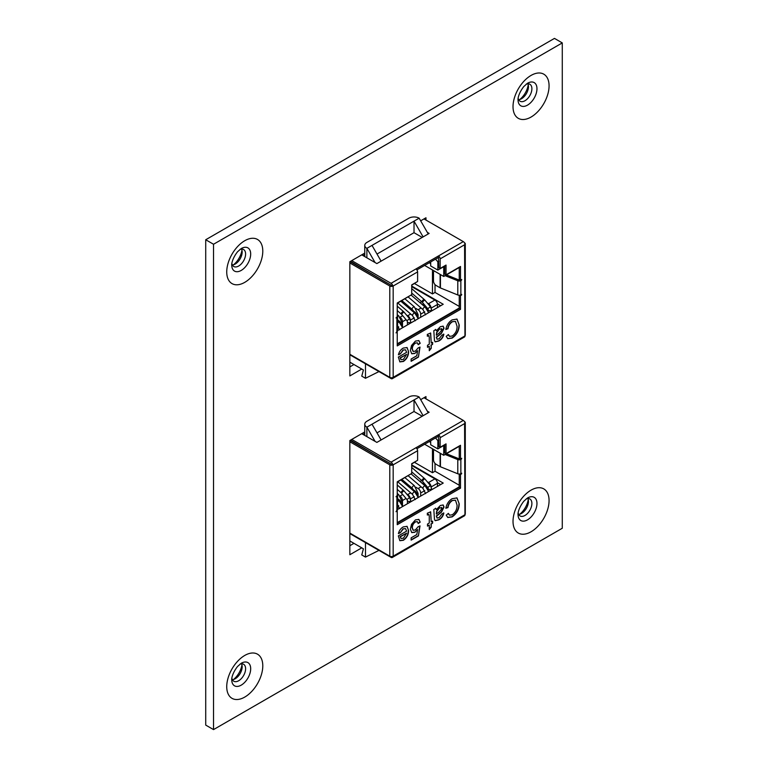 <?xml version="1.0" encoding="UTF-8"?>
<svg xmlns="http://www.w3.org/2000/svg" width="768" height="768" viewBox="0 0 768 768"><rect width="100%" height="100%" fill="white"/><g stroke="black" fill="none" stroke-linecap="round" stroke-linejoin="round"><path stroke-width="1.15" d="M364.762 253.104L349.843 261.725L349.843 375.926L361.766 369.043M425.971 220.061L425.971 217.776L420.672 220.829M364.762 431.923L349.843 440.534L349.843 554.736L361.766 547.853M425.971 398.87L425.971 396.586L420.672 399.638M562.282 42.912L213.533 244.253L213.533 729.6L562.282 528.25L562.282 42.912L554.467 38.4L205.718 239.75L213.533 244.253M213.533 729.6L205.718 725.088L205.718 239.75M353.952 364.531L349.843 366.912M353.952 543.341L349.843 545.722M239.981 664.138A9.802 5.654 -60 0 1 243.581 664.262A9.802 5.654 -60 0 1 245.606 668.746A9.802 5.654 -60 0 1 241.325 678.605A9.802 5.654 -60 0 1 233.779 681.235A9.802 5.654 -60 0 1 231.869 678.173M232.368 679.69A9.802 5.654 120 0 0 235.229 678.758A9.802 5.654 120 0 0 242.16 666.749A9.802 5.654 120 0 0 241.536 663.802M233.539 679.488A15.168 8.755 120 0 0 241.949 664.925M526.262 498.854A9.802 5.654 -60 0 1 529.862 498.97A9.802 5.654 -60 0 1 531.888 503.462A9.802 5.654 -60 0 1 527.616 513.322A9.802 5.654 -60 0 1 520.061 515.942A9.802 5.654 -60 0 1 518.16 512.89M518.65 514.406A9.802 5.654 120 0 0 521.51 513.466A9.802 5.654 120 0 0 528.442 501.466A9.802 5.654 120 0 0 527.827 498.518M519.821 514.205A15.168 8.755 120 0 0 528.23 499.642M239.981 249.418A9.802 5.654 -60 0 1 243.581 249.533A9.802 5.654 -60 0 1 245.606 254.026A9.802 5.654 -60 0 1 241.325 263.885A9.802 5.654 -60 0 1 233.779 266.506A9.802 5.654 -60 0 1 231.869 263.453M232.368 264.97A9.802 5.654 120 0 0 235.229 264.038A9.802 5.654 120 0 0 242.16 252.029A9.802 5.654 120 0 0 241.536 249.082M233.539 264.768A15.168 8.755 120 0 0 241.949 250.205M526.262 84.125A9.802 5.654 -60 0 1 529.862 84.25A9.802 5.654 -60 0 1 531.888 88.733A9.802 5.654 -60 0 1 527.616 98.602A9.802 5.654 -60 0 1 520.061 101.222A9.802 5.654 -60 0 1 518.16 98.17M518.65 99.686A9.802 5.654 120 0 0 521.51 98.746A9.802 5.654 120 0 0 528.442 86.746A9.802 5.654 120 0 0 527.827 83.798M519.821 99.485A15.168 8.755 120 0 0 528.23 84.912M381.101 439.958L372.01 424.214L366.883 427.171L366.883 436.637M375.082 441.37L366.883 427.171A7.248 4.186 0 0 1 364.762 424.214L364.762 435.408M386.918 461.683L350.218 440.323M422.218 416.227L414.019 411.494L377.002 432.864M411.715 464.88L443.222 483.072L397.594 509.414M440.659 484.55L437.405 482.678M430.685 442.406L429.235 441.571M414.528 462.365L432.461 472.723L435.024 471.245L459.235 485.222M432.461 448.762L432.461 472.723M430.685 440.736L430.685 444.778L437.846 448.906L437.846 440.63L435.523 437.942M438.864 440.035L437.846 440.63M459.235 446.323L443.731 455.27L443.731 445.507L437.846 448.906M397.238 522.634L459.235 486.845M411.456 473.606L397.238 482.112M417.35 460.445L411.715 463.997M424.627 444.24L443.731 455.27M435.024 471.245L435.024 463.43M414.019 411.494L414.019 399.955L419.146 396.998A7.248 4.186 0 0 0 408.893 396.998L366.883 421.258A7.248 4.186 0 0 0 364.762 424.214M372.01 424.214L414.019 399.955L423.11 415.709M428.237 412.752L419.146 396.998M359.165 538.954L368.083 544.109M349.843 540.97L363.408 548.803L361.766 554.947L365.482 557.098L378.96 550.387M349.843 533.098L389.789 556.166A2.39 1.382 180 0 0 392.707 556.368L392.755 556.397A2.39 1.382 60 0 1 392.266 557.491A2.39 1.382 60 0 1 391.066 557.376L349.843 533.578M351.754 439.43L391.066 462.134A2.39 1.382 60 0 1 392.755 465.062L392.707 465.034A2.39 1.382 0 0 1 389.789 464.822L349.843 441.763M415.43 519.888L418.886 519.427L420.211 522.144L418.234 523.507L417.322 521.654L415.421 521.942C413.357 523.411 412.32 525.379 412.33 527.866L413.213 530.294L415.411 529.92L418.042 526.8L420.01 525.898L418.435 535.91L411.139 540.115L411.139 537.84L416.822 534.557L417.61 529.507L414.864 532.282L411.773 532.589L410.352 529.133L411.533 524.294L415.43 519.888M435.773 508.378L436.368 509.626L440.371 505.488L443.165 504.989L444.048 507.034L441.437 512.218L436.57 516.106L437.069 518.093L439.114 517.594L441.878 513.946L443.856 513.043C443.098 516.25 441.398 518.515 438.758 519.85L435.197 520.685L434.486 519.466L433.805 509.51L435.773 508.378M443.03 504.922L443.789 506.89L441.178 512.074L436.31 515.962L437.069 518.093M416.89 448.704L438.461 436.253L438.461 434.774L415.91 447.782A2.39 1.382 -120 0 1 417.61 450.71L417.61 460.301L411.715 463.699L411.715 473.462L397.238 481.814L397.238 495.418L396.029 496.752L396.893 496.358A2.39 1.382 0 0 0 397.594 495.389L397.594 509.578A2.39 1.382 180 0 1 396.893 510.557L396.029 511.69L397.238 511.094L397.238 524.707L460.512 488.179L460.512 474.566L461.722 473.242L460.858 473.635A2.39 1.382 180 0 1 457.795 473.789L440.429 466.762A2.39 1.382 180 0 1 440.112 466.608L436.051 464.266A3.619 2.093 -120 0 1 433.488 459.83L433.488 451.546A3.619 2.093 -120 0 1 434.237 449.885L434.323 449.837M445.123 454.464L457.795 459.59A2.39 1.382 0 0 0 460.858 459.437L461.722 458.304L460.512 458.89L460.512 445.286L446.035 453.638L446.035 443.885L440.15 447.283L440.15 437.702A2.39 1.382 60 0 0 438.461 434.774L463.306 420.422A2.39 1.382 60 0 1 464.995 423.35L440.15 437.702M452.304 500.65C449.904 502.234 448.464 504.538 447.994 507.581L445.824 508.253C446.669 504 448.762 500.822 452.093 498.72L456.989 497.904L459.226 503.846C459.12 509.357 456.758 513.706 452.141 516.902L447.792 517.488L446.218 515.165L448.387 513.37L449.568 515.184L452.246 514.79C455.568 512.342 457.171 509.117 457.056 505.104L455.501 500.266L452.045 500.506C449.645 502.08 448.214 504.394 447.734 507.437L447.994 507.581M428.266 514.531L427.498 515.03L427.296 513.235L430.666 511.834L431.242 521.914L432.624 521.117L432.624 523.162L431.242 523.958L431.242 527.117L429.274 529.546L429.274 525.101L427.498 526.118L427.498 524.074L429.274 523.046L429.274 515.693L428.266 514.531L429.014 514.378L428.266 514.531M403.258 528.97L400.33 532.704L398.4 533.597C399.206 530.506 400.838 528.278 403.286 526.906L407.069 526.358L408.586 530.448C408.566 534.566 406.838 537.84 403.392 540.269L399.878 540.701L398.342 535.901L406.608 531.13L405.59 528.691L402.998 528.826L400.33 532.704M391.459 464.179L350.064 440.41M464.41 421.536L464.582 421.642A2.39 1.382 0 0 1 465.283 422.611L465.283 513.955A2.39 1.382 180 0 1 464.947 514.666A2.39 1.382 180 0 1 464.582 514.934L392.755 556.397M364.762 433.421L363.043 434.419M350.467 440.17L392.707 465.034M364.762 431.942L361.766 433.68L376.877 442.406L429.13 412.234L427.344 411.197M423.994 397.728L463.306 420.422M459.235 474.038L459.235 487.44L397.238 523.229M459.869 458.525L458.832 458.736L446.429 453.715M459.235 446.026L459.235 458.15L460.512 458.89M444.758 444.624L444.758 452.899L446.035 453.638M438.461 436.253L438.864 446.544L440.15 447.283M396.605 510.73L397.238 511.094M459.552 474.019L460.512 474.566M459.235 487.44L460.512 488.179M417.61 450.71L392.755 465.062M464.582 423.59L464.947 514.666M393.168 464.822L393.168 556.166A2.39 1.382 180 0 1 392.707 556.368M464.995 514.694A2.39 1.382 60 0 1 464.496 515.789L392.266 557.491M464.995 423.274A2.39 1.382 0 0 0 465.283 422.611M397.594 495.389A2.39 1.382 0 0 0 397.238 494.659M447.734 507.437L445.872 508.013M456.864 497.827L459.226 503.846M458.966 503.693C458.861 509.203 456.499 513.562 451.882 516.749L452.141 516.902M451.882 516.749L447.667 517.411M448.224 513.504L449.443 515.107M455.376 500.198L452.045 500.506M435.514 508.224L436.368 509.626M443.597 512.89C442.838 516.096 441.139 518.371 438.509 519.696L438.758 519.85M438.509 519.696L435.082 520.608M441.821 508.157L439.67 507.648L436.608 511.277L436.301 513.917L439.526 511.642L442.08 508.301L441.542 507.379M436.608 511.277L436.56 514.061M439.67 507.648L436.867 511.43M442.08 508.301L439.92 507.802M428.016 514.378L427.238 514.886M430.531 511.776L431.242 521.914M432.365 521.261L432.624 523.162M432.365 523.018L431.242 523.958M430.982 523.814L431.242 527.117M430.982 526.973L429.274 529.085M427.498 525.83L429.274 525.101M418.752 519.35L420.211 522.144M419.952 521.99L418.186 523.219M417.187 521.597L415.421 521.942M415.162 521.798C413.098 523.267 412.07 525.235 412.07 527.712L412.33 527.866M412.07 527.712L413.088 530.208M419.712 526.032L418.435 535.91M418.176 535.757L411.139 539.818M414.864 532.282L417.61 529.507M414.605 532.128L411.648 532.512M400.07 532.56L398.467 533.299M406.944 526.291L408.586 530.448M408.326 530.304C408.317 534.422 406.579 537.696 403.133 540.115L403.392 540.269M403.133 540.115L399.754 540.624M405.456 528.624L402.998 528.826M406.608 533.174L400.051 536.669L401.03 538.493L403.402 538.214L406.608 533.174L400.301 536.813L401.03 538.493M420.672 496.09L420.672 492.989A3.619 2.093 -120 0 0 418.109 488.544L415.805 487.219M397.594 498.874L398.909 499.632A3.619 2.093 60 0 1 401.453 503.741M406.531 493.882L407.702 494.563L410.698 492.835M410.544 488.323L414.528 490.618A3.619 2.093 60 0 1 417.072 494.717M424.166 485.05L424.934 484.608L420.96 482.314M420.038 481.526L421.738 480.538M427.344 481.862L428.525 482.534L434.899 478.858A3.619 2.093 60 0 1 437.462 483.293L437.462 486.403M411.715 465.475L434.899 478.858M402.499 506.102L402.499 500.525A3.619 2.093 -120 0 0 400.214 496.262M410.227 498.509A3.619 2.093 -120 0 0 407.702 494.563M424.934 484.608A3.619 2.093 60 0 1 427.478 488.707M431.05 486.48A3.619 2.093 -120 0 0 428.525 482.534M381.101 261.149L372.01 245.395L366.883 248.362L366.883 257.827M375.082 262.56L366.883 248.362A7.248 4.186 0 0 1 364.762 245.395L364.762 256.598M386.918 282.874L350.218 261.504M422.218 237.418L414.019 232.685L377.002 254.054M411.715 286.07L443.222 304.262L397.594 330.605M440.659 305.741L437.405 303.859M430.685 263.597L429.235 262.762M414.528 283.555L432.461 293.914L435.024 292.435L459.235 306.403M432.461 269.952L432.461 293.914M430.685 261.926L430.685 265.968L437.846 270.096L437.846 261.821L435.523 259.133M438.864 261.226L437.846 261.821M459.235 267.514L443.731 276.461L443.731 266.698L437.846 270.096M397.238 343.824L459.235 308.035M411.456 294.797L397.238 303.302M417.35 281.635L411.715 285.187M424.627 265.421L443.731 276.461M435.024 292.435L435.024 284.621M414.019 232.685L414.019 221.146L419.146 218.189A7.248 4.186 0 0 0 408.893 218.189L366.883 242.438A7.248 4.186 0 0 0 364.762 245.395M372.01 245.395L414.019 221.146L423.11 236.899M428.237 233.942L419.146 218.189M359.165 360.144L368.083 365.299M349.843 362.16L363.408 369.994L361.766 376.138L365.482 378.288L378.96 371.578M349.843 354.288L389.789 377.347A2.39 1.382 180 0 0 392.707 377.558L392.755 377.587A2.39 1.382 60 0 1 392.266 378.682A2.39 1.382 60 0 1 391.066 378.566L349.843 354.758M351.754 260.621L391.066 283.315A2.39 1.382 60 0 1 392.755 286.243L392.707 286.214A2.39 1.382 0 0 1 389.789 286.013L349.843 262.954M415.43 341.078L418.886 340.618L420.211 343.325L418.234 344.698L417.322 342.845L415.421 343.133C413.357 344.602 412.32 346.57 412.33 349.056L413.213 351.485L415.411 351.101L418.042 347.99L420.01 347.088L418.435 357.091L411.139 361.306L411.139 359.03L416.822 355.747L417.61 350.698L414.864 353.462L411.773 353.779L410.352 350.323L411.533 345.485L415.43 341.078M435.773 329.568L436.368 330.816L440.371 326.678L443.165 326.17L444.048 328.224L441.437 333.408L436.57 337.296L437.069 339.274L439.114 338.784L441.878 335.136L443.856 334.224C443.098 337.43 441.398 339.706 438.758 341.03L435.197 341.875L434.486 340.656L433.805 330.701L435.773 329.568M443.03 326.112L443.789 328.08L441.178 333.264L436.31 337.142L437.069 339.274M416.89 269.894L438.461 257.443L438.461 255.955L415.91 268.973A2.39 1.382 -120 0 1 417.61 271.901L417.61 281.482L411.715 284.89L411.715 294.653L397.238 303.005L397.238 316.608L396.029 317.942L396.893 317.549A2.39 1.382 0 0 0 397.594 316.57L397.594 330.768A2.39 1.382 180 0 1 396.893 331.747L396.029 332.88L397.238 332.285L397.238 345.898L460.512 309.36L460.512 295.757L461.722 294.432L460.858 294.816A2.39 1.382 180 0 1 457.795 294.979L440.429 287.952A2.39 1.382 180 0 1 440.112 287.798L436.051 285.456A3.619 2.093 -120 0 1 433.488 281.021L433.488 272.736A3.619 2.093 -120 0 1 434.237 271.075L434.323 271.027M445.123 275.654L457.795 280.781A2.39 1.382 0 0 0 460.858 280.618L461.722 279.494L460.512 280.08L460.512 266.477L446.035 274.829L446.035 265.066L440.15 268.474L440.15 258.883A2.39 1.382 60 0 0 438.461 255.955L463.306 241.613A2.39 1.382 60 0 1 464.995 244.541L440.15 258.883M452.304 321.84C449.904 323.424 448.464 325.728 447.994 328.771L445.824 329.443C446.669 325.19 448.762 322.013 452.093 319.91L456.989 319.085L459.226 325.027C459.12 330.538 456.758 334.896 452.141 338.093L447.792 338.678L446.218 336.346L448.387 334.56L449.568 336.374L452.246 335.981C455.568 333.533 457.171 330.307 457.056 326.294L455.501 321.456L452.045 321.696C449.645 323.27 448.214 325.584 447.734 328.627L447.994 328.771M428.266 335.712L427.498 336.221L427.296 334.426L430.666 333.024L431.242 343.104L432.624 342.307L432.624 344.352L431.242 345.149L431.242 348.307L429.274 350.736L429.274 346.291L427.498 347.309L427.498 345.264L429.274 344.237L429.274 336.883L428.266 335.712L429.014 335.568L428.266 335.712M403.258 350.16L400.33 353.894L398.4 354.787C399.206 351.696 400.838 349.469 403.286 348.096L407.069 347.549L408.586 351.638C408.566 355.757 406.838 359.03 403.392 361.459L399.878 361.891L398.342 357.091L406.608 352.32L405.59 349.882L402.998 350.006L400.33 353.894M391.459 285.37L350.064 261.6M464.41 242.726L464.582 242.822A2.39 1.382 0 0 1 465.283 243.802L465.283 335.146A2.39 1.382 180 0 1 464.947 335.856A2.39 1.382 180 0 1 464.582 336.115L392.755 377.587M364.762 254.611L363.043 255.6M350.467 261.36L392.707 286.214M364.762 253.133L361.766 254.861L376.877 263.587L429.13 233.424L427.344 232.387M423.994 218.918L463.306 241.613M459.235 295.219L459.235 308.621L397.238 344.419M459.869 279.715L458.832 279.917L446.429 274.906M459.235 267.216L459.235 279.341L460.512 280.08M444.758 265.805L444.758 274.09L446.035 274.829M438.461 257.443L438.864 267.734L440.15 268.474M396.605 331.92L397.238 332.285M459.552 295.21L460.512 295.757M459.235 308.621L460.512 309.36M417.61 271.901L392.755 286.243M464.582 244.781L464.947 335.856M393.168 286.013L393.168 377.347A2.39 1.382 180 0 1 392.707 377.558M464.995 335.885A2.39 1.382 60 0 1 464.496 336.979L392.266 378.682M464.995 244.464A2.39 1.382 0 0 0 465.283 243.802M397.594 316.57A2.39 1.382 0 0 0 397.238 315.85M447.734 328.627L445.872 329.203M456.864 319.018L459.226 325.027M458.966 324.883C458.861 330.394 456.499 334.742 451.882 337.939L452.141 338.093M451.882 337.939L447.667 338.602M448.224 334.694L449.443 336.288M455.376 321.379L452.045 321.696M435.514 329.414L436.368 330.816M443.597 334.08C442.838 337.286 441.139 339.552 438.509 340.886L438.758 341.03M438.509 340.886L435.082 341.789M441.821 329.338L439.67 328.838L436.608 332.467L436.301 335.107L439.526 332.832L442.08 329.491L441.542 328.56M436.608 332.467L436.56 335.251M439.67 328.838L436.867 332.621M442.08 329.491L439.92 328.992M428.016 335.568L427.238 336.067M430.531 332.966L431.242 343.104M432.365 342.451L432.624 344.352M432.365 344.208L431.242 345.149M430.982 345.005L431.242 348.307M430.982 348.154L429.274 350.275M427.498 347.011L429.274 346.291M418.752 340.541L420.211 343.325M419.952 343.181L418.186 344.4M417.187 342.787L415.421 343.133M415.162 342.989C413.098 344.448 412.07 346.426 412.07 348.902L412.33 349.056M412.07 348.902L413.088 351.398M419.712 347.222L418.435 357.091M418.176 356.947L411.139 361.008M414.864 353.462L417.61 350.698M414.605 353.318L411.648 353.702M400.07 353.75L398.467 354.49M406.944 347.482L408.586 351.638M408.326 351.485C408.317 355.603 406.579 358.877 403.133 361.306L403.392 361.459M403.133 361.306L399.754 361.805M405.456 349.814L402.998 350.006M406.608 354.365L400.051 357.859L401.03 359.683L403.402 359.405L406.608 354.365L400.301 358.003L401.03 359.683M420.672 317.28L420.672 314.17A3.619 2.093 -120 0 0 418.109 309.734L415.805 308.4M397.594 320.064L398.909 320.822A3.619 2.093 60 0 1 401.453 324.922M406.531 315.072L407.702 315.744L410.698 314.016M410.544 309.514L414.528 311.808A3.619 2.093 60 0 1 417.072 315.907M424.166 306.24L424.934 305.798L420.96 303.504M420.038 302.707L421.738 301.728M427.344 303.053L428.525 303.725L434.899 300.048A3.619 2.093 60 0 1 437.462 304.483L437.462 307.594M411.715 286.666L434.899 300.048M402.499 327.283L402.499 321.715A3.619 2.093 -120 0 0 400.214 317.453M410.227 319.69A3.619 2.093 -120 0 0 407.702 315.744M424.934 305.798A3.619 2.093 60 0 1 427.478 309.898M431.05 307.67A3.619 2.093 -120 0 0 428.525 303.725M531.043 117.062A25.488 14.717 120 0 0 546.653 76.829A25.488 14.717 120 0 0 515.434 94.858A25.488 14.717 120 0 0 531.043 117.062M244.762 282.346A25.488 14.717 120 0 0 260.371 242.112A25.488 14.717 120 0 0 229.152 260.141A25.488 14.717 120 0 0 244.762 282.346M531.043 531.782A25.488 14.717 120 0 0 546.653 491.549A25.488 14.717 120 0 0 515.434 509.578A25.488 14.717 120 0 0 531.043 531.782M244.762 697.075A25.488 14.717 120 0 0 260.371 656.842A25.488 14.717 120 0 0 229.152 674.861A25.488 14.717 120 0 0 244.762 697.075M250.685 668.746A13.392 7.728 -60 0 1 241.219 685.142A13.392 7.728 -60 0 1 231.744 679.68C231.542 679.843 231.677 673.939 237.552 666.49L241.219 663.274A13.392 7.728 -60 0 1 250.685 668.746M536.966 503.462A13.392 7.728 -60 0 1 527.501 519.859A13.392 7.728 -60 0 1 518.035 514.397C517.834 514.56 517.958 508.656 523.843 501.206L527.501 497.99A13.392 7.728 -60 0 1 536.966 503.462M250.685 254.026A13.392 7.728 -60 0 1 241.219 270.422A13.392 7.728 -60 0 1 231.744 264.96C231.542 265.123 231.677 259.219 237.552 251.77L241.219 248.554A13.392 7.728 -60 0 1 250.685 254.026M536.966 88.733A13.392 7.728 -60 0 1 527.501 105.139A13.392 7.728 -60 0 1 518.035 99.667C517.834 99.83 517.958 93.936 523.843 86.486L527.501 83.27A13.392 7.728 -60 0 1 536.966 88.733M365.482 557.098L365.482 542.794M389.789 464.822L389.789 556.166M396.893 510.557L396.893 496.358M460.858 459.437L460.858 473.635L461.501 474M415.91 447.782L391.066 462.134M440.429 453.36L440.429 466.762M457.795 459.59L457.795 473.789M460.858 458.698L461.501 459.062M440.112 453.178L440.112 466.608M424.742 490.637L420.672 492.989M414.336 496.646L410.41 498.912M398.717 505.661L397.594 506.314M398.141 500.083L398.909 499.632M400.032 496.032L402.691 494.496M413.76 491.059L414.528 490.618M409.21 487.181L410.266 486.576M418.109 488.544L421.104 486.826M437.462 483.293L431.232 486.893M406.042 498.47L402.499 500.525M397.594 499.613L399.178 500.966A1.67 0.71 130.5 0 0 398.371 501.072A1.67 0.71 130.5 0 0 397.594 501.725M397.238 493.421L398.746 494.707A1.67 0.71 130.5 0 0 397.939 494.813A1.67 0.71 130.5 0 0 397.546 495.091M401.395 503.29A1.67 0.96 0 0 0 401.981 503.069A1.67 0.96 0 0 0 402.47 502.387L402.47 506.026M397.238 484.973L403.536 490.416A1.67 0.701 130.9 0 0 402.73 490.522A1.67 0.701 130.9 0 0 401.501 491.798A1.67 0.701 130.9 0 0 401.357 492.941A1.67 0.701 130.9 0 0 401.491 493.008M410.755 500.573L409.536 497.453L406.992 499.603L407.424 500.573A1.67 0.96 0 0 0 408.451 501.456A1.67 0.96 0 0 0 410.266 501.254A1.67 0.96 0 0 0 410.755 500.573L410.755 501.821M406.992 499.603L401.51 493.104L403.334 491.146L404.064 490.954L409.536 497.453M400.848 480.029L414.797 491.952A1.67 0.71 130.5 0 0 413.99 492.048A1.67 0.71 130.5 0 0 412.762 493.334A1.67 0.71 130.5 0 0 412.627 494.486L397.786 481.795M404.957 477.658L414.365 485.693A1.67 0.71 130.5 0 0 413.558 485.798A1.67 0.71 130.5 0 0 412.33 487.075A1.67 0.71 130.5 0 0 412.195 488.227L401.894 479.424M417.005 494.275A1.67 0.96 0 0 0 417.6 494.054A1.67 0.96 0 0 0 418.09 493.373L418.09 497.002M411.254 474.019L425.203 485.942A1.67 0.71 130.5 0 0 424.397 486.038A1.67 0.71 130.5 0 0 423.168 487.325A1.67 0.71 130.5 0 0 423.043 488.477L408.192 475.786M411.715 467.462L424.358 478.397A1.67 0.701 130.9 0 0 423.552 478.502A1.67 0.701 130.9 0 0 422.323 479.779A1.67 0.701 130.9 0 0 422.17 480.922A1.67 0.701 130.9 0 0 422.314 480.989M431.578 488.544L430.358 485.434L427.814 487.574L428.237 488.544A1.67 0.96 0 0 0 429.274 489.437A1.67 0.96 0 0 0 431.088 489.226A1.67 0.96 0 0 0 431.578 488.544L431.578 489.802M427.814 487.574L422.333 481.085L424.157 479.126L424.886 478.934L430.358 485.434M365.482 378.288L365.482 363.984M389.789 286.013L389.789 377.347M396.893 331.747L396.893 317.549M460.858 280.618L460.858 294.816L461.501 295.19M415.91 268.973L391.066 283.315M440.429 274.55L440.429 287.952M457.795 280.781L457.795 294.979M460.858 279.878L461.501 280.253M440.112 274.368L440.112 287.798M424.742 311.827L420.672 314.17M414.336 317.837L410.41 320.102M398.717 326.851L397.594 327.494M398.141 321.264L398.909 320.822M400.032 317.222L402.691 315.686M413.76 312.25L414.528 311.808M409.21 308.371L410.266 307.757M418.109 309.734L421.104 308.006M437.462 304.483L431.232 308.074M406.042 319.661L402.499 321.715M397.594 320.803L399.178 322.157A1.67 0.71 130.5 0 0 398.371 322.253A1.67 0.71 130.5 0 0 397.594 322.915M397.238 314.611L398.746 315.898A1.67 0.71 130.5 0 0 397.939 315.994A1.67 0.71 130.5 0 0 397.546 316.282M401.395 324.48A1.67 0.96 0 0 0 401.981 324.259A1.67 0.96 0 0 0 402.47 323.578L402.47 327.206M397.238 306.163L403.536 311.606A1.67 0.701 130.9 0 0 402.73 311.712A1.67 0.701 130.9 0 0 401.501 312.989A1.67 0.701 130.9 0 0 401.357 314.131A1.67 0.701 130.9 0 0 401.491 314.198M410.755 321.754L409.536 318.643L406.992 320.784L407.424 321.754A1.67 0.96 0 0 0 408.451 322.646A1.67 0.96 0 0 0 410.266 322.435A1.67 0.96 0 0 0 410.755 321.754L410.755 323.011M406.992 320.784L401.51 314.294L403.334 312.336L404.064 312.144L409.536 318.643M400.848 301.219L414.797 313.142A1.67 0.71 130.5 0 0 413.99 313.238A1.67 0.71 130.5 0 0 412.762 314.525A1.67 0.71 130.5 0 0 412.627 315.677L397.786 302.986M404.957 298.848L414.365 306.883A1.67 0.71 130.5 0 0 413.558 306.979A1.67 0.71 130.5 0 0 412.33 308.266A1.67 0.71 130.5 0 0 412.195 309.418L401.894 300.614M417.005 315.466A1.67 0.96 0 0 0 417.6 315.245A1.67 0.96 0 0 0 418.09 314.563L418.09 318.192M411.254 295.21L425.203 307.133A1.67 0.71 130.5 0 0 424.397 307.229A1.67 0.71 130.5 0 0 423.168 308.515A1.67 0.71 130.5 0 0 423.043 309.658L408.192 296.976M411.715 288.653L424.358 299.587A1.67 0.701 130.9 0 0 423.552 299.693A1.67 0.701 130.9 0 0 422.323 300.97A1.67 0.701 130.9 0 0 422.17 302.112A1.67 0.701 130.9 0 0 422.314 302.179M431.578 309.734L430.358 306.624L427.814 308.765L428.237 309.734A1.67 0.96 0 0 0 429.274 310.627A1.67 0.96 0 0 0 431.088 310.416A1.67 0.96 0 0 0 431.578 309.734L431.578 310.992M427.814 308.765L422.333 302.275L424.157 300.317L424.886 300.125L430.358 306.624M399.571 508.646L397.008 503.501M399.178 500.966L402.614 506.515M398.179 499.21L397.594 498.326M398.746 494.707L402.47 502.387M401.51 493.104L397.238 489.379M407.424 500.573L407.424 503.741M403.536 490.416L404.064 490.954M415.19 499.632L412.627 494.486M414.797 491.952L418.234 497.501M413.798 490.195L412.195 488.227M414.365 485.693L418.09 493.373M425.597 493.622L423.043 488.477M425.203 485.942L428.64 491.491M422.333 481.085L411.715 471.869M428.237 488.544L428.237 490.262M424.358 478.397L424.886 478.934M399.571 329.837L397.008 324.691M399.178 322.157L402.614 327.706M398.179 320.4L397.594 319.517M398.746 315.898L402.47 323.578M401.51 314.294L397.238 310.57M407.424 321.754L407.424 324.931M403.536 311.606L404.064 312.144M415.19 320.822L412.627 315.677M414.797 313.142L418.234 318.691M413.798 311.386L412.195 309.418M414.365 306.883L418.09 314.563M425.597 314.813L423.043 309.658M425.203 307.133L428.64 312.682M422.333 302.275L411.715 293.059M428.237 309.734L428.237 311.453M424.358 299.587L424.886 300.125"/></g></svg>
